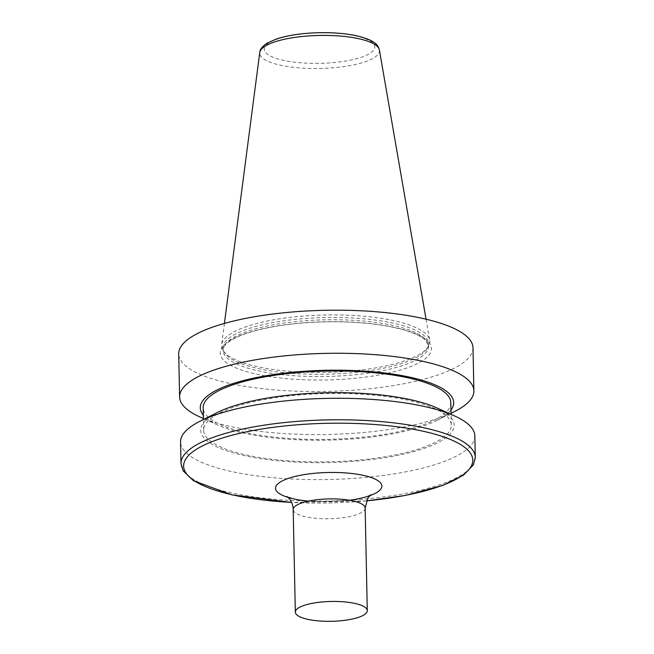 <?xml version="1.0" encoding="UTF-8"?>
<svg xmlns="http://www.w3.org/2000/svg" width="654" height="654" viewBox="0 0 654 654"><rect width="100%" height="100%" fill="white"/><g stroke="black" fill="none" stroke-linecap="round" stroke-linejoin="round"><path stroke-width="0.49" stroke-dasharray="3.27 2.45" d="M391.043 320.051A104.15 28.711 -1.2 0 1 429.711 340.293A104.15 28.711 -1.2 0 1 428.493 346.268A104.15 28.711 -1.2 0 1 326.305 372.371A104.15 28.711 -1.2 0 1 223.112 350.577A104.15 28.711 -1.2 0 1 221.641 344.65A104.15 28.711 -1.2 0 1 282.471 318.384A104.15 28.711 -1.2 0 1 391.043 320.051M390.258 322.553A102.825 28.343 -1.2 0 1 428.55 343.718A102.825 28.343 -1.2 0 1 427.226 348.443A102.825 28.343 -1.2 0 1 326.338 374.211A102.825 28.343 -1.2 0 1 224.461 352.686A102.825 28.343 -1.2 0 1 222.949 348.026A102.825 28.343 -1.2 0 1 281.114 321.204A102.825 28.343 -1.2 0 1 390.258 322.553M472.989 347.773A147.175 40.564 -1.2 0 1 326.706 391.411A147.175 40.564 -1.2 0 1 178.714 353.937M454.677 411.497A147.175 40.564 -1.2 0 1 327.605 434.485A147.175 40.564 -1.2 0 1 199.683 416.843M450.974 410.009A126.737 34.932 -1.2 0 1 437.15 420.342A126.737 34.932 -1.2 0 1 327.719 440.134A126.737 34.932 -1.2 0 1 217.561 424.945A126.737 34.932 -1.2 0 1 203.312 415.2M450.819 402.611A123.859 34.139 -1.2 0 1 327.703 439.341A123.859 34.139 -1.2 0 1 203.157 407.802M405.169 399.578A123.859 34.139 -1.2 0 1 451.293 425.075A123.859 34.139 -1.2 0 1 328.177 461.798A123.859 34.139 -1.2 0 1 203.631 430.258A123.859 34.139 -1.2 0 1 273.699 397.951A123.859 34.139 -1.2 0 1 405.169 399.578M436.888 407.933A126.737 34.932 -1.2 0 1 328.194 462.591A126.737 34.932 -1.2 0 1 217.308 412.535M474.837 435.866A147.175 40.564 -1.2 0 1 328.545 479.513A147.175 40.564 -1.2 0 1 180.561 442.03M366.428 500.85A144.616 39.861 -1.2 0 1 291.594 502.419M379.394 50.006A59.882 16.505 -1.2 0 1 319.937 68.457A59.882 16.505 -1.2 0 1 259.761 52.516M354.174 35.578A55.255 15.23 -1.2 0 1 339.426 61.934A55.255 15.23 -1.2 0 1 264.927 46.818A55.255 15.23 -1.2 0 1 354.174 35.578M390.307 324.842A102.825 28.343 -1.2 0 1 428.599 346.007A102.825 28.343 -1.2 0 1 326.387 376.5A102.825 28.343 -1.2 0 1 222.989 350.315A102.825 28.343 -1.2 0 1 281.163 323.493A102.825 28.343 -1.2 0 1 390.307 324.842M392.122 326.902A105.629 29.119 -1.2 0 1 363.926 377.284A105.629 29.119 -1.2 0 1 221.51 348.386A105.629 29.119 -1.2 0 1 392.122 326.902M475.286 457.375A147.175 40.564 -1.2 0 1 328.995 501.013A147.175 40.564 -1.2 0 1 181.011 463.539M349.53 500.245A53.195 14.666 -1.2 0 1 308.451 501.111M365.145 508.068A35.986 9.916 -1.2 0 1 329.371 518.736A35.986 9.916 -1.2 0 1 293.18 509.572M224.412 323.428L221.641 344.65M426.056 319.209L429.711 340.293M427.226 348.443L428.493 346.268M224.461 352.686L223.112 350.577M222.949 348.026L222.989 350.315C222.916 346.636 226.693 342.704 234.336 338.519C243.026 333.981 255.248 330.196 271.009 327.18C307.478 320.084 358.359 320.002 391.509 326.951C408.75 330.605 420.113 335.093 425.599 340.407L428.599 346.007L428.55 343.718M437.15 420.342L451.047 413.328M217.561 424.945L203.386 418.519M451.293 425.075L451.064 414.358M203.631 430.258L203.41 419.549M366.404 500.915L291.619 502.476M370.802 494.735L368.774 495.699C364.123 497.678 356.544 499.337 346.04 500.678L316.242 501.651C306.808 501.152 299.099 500.13 293.106 498.593L286.967 496.484"/><path stroke-width="0.98" d="M203.386 418.519L199.683 416.843A147.175 40.564 -1.2 0 1 179.613 397.003L178.714 353.937A147.175 40.564 -1.2 0 1 261.968 315.539A147.175 40.564 -1.2 0 1 418.192 317.476A147.175 40.564 -1.2 0 1 472.989 347.773L473.897 390.839A147.175 40.564 -1.2 0 1 454.677 411.497L451.047 413.328M179.613 397.003A147.175 40.564 -1.2 0 1 262.875 358.613A147.175 40.564 -1.2 0 1 419.091 360.55A147.175 40.564 -1.2 0 1 473.897 390.839M203.312 415.2A126.737 34.932 -1.2 0 1 260.137 376.818A126.737 34.932 -1.2 0 1 406.502 376.467A126.737 34.932 -1.2 0 1 450.974 410.009M203.41 419.549L203.157 407.802A123.859 34.139 -1.2 0 1 273.233 375.486A123.859 34.139 -1.2 0 1 404.703 377.121A123.859 34.139 -1.2 0 1 450.819 402.611L451.064 414.358M291.619 502.476L231.974 494.874L193.51 480.772L183.194 470.913L181.011 463.539L180.561 442.03A147.175 40.564 -1.2 0 1 199.772 421.38L217.308 412.535A126.737 34.932 -1.2 0 1 406.976 398.924A126.737 34.932 -1.2 0 1 436.888 407.933L454.767 416.034A147.175 40.564 -1.2 0 1 474.837 435.866L475.286 457.375L473.39 464.863L463.506 475.131L442.627 485.481L405.251 495.47L366.404 500.915M199.772 421.38A147.175 40.564 -1.2 0 1 420.04 405.57A147.175 40.564 -1.2 0 1 454.767 416.034M291.594 502.419A144.616 39.861 -1.2 0 1 199.11 447.688A144.616 39.861 -1.2 0 1 418.936 430.348A144.616 39.861 -1.2 0 1 469.752 468.534A144.616 39.861 -1.2 0 1 366.428 500.85M353.888 603.217A35.986 9.916 -1.2 0 1 367.286 610.632A35.986 9.916 -1.2 0 1 331.521 621.3A35.986 9.916 -1.2 0 1 295.33 612.136A35.986 9.916 -1.2 0 1 315.686 602.743A35.986 9.916 -1.2 0 1 353.888 603.217M357.158 38.373A59.882 16.505 -1.2 0 1 379.394 50.006C378.208 45.731 376.32 40.221 355.204 35.488C344.593 33.387 332.624 32.455 319.291 32.7C302.728 33.101 288.667 35.12 277.092 38.766L267.666 42.812C262.434 46.189 259.802 49.426 259.761 52.516A59.882 16.505 -1.2 0 1 294.733 37.417A59.882 16.505 -1.2 0 1 357.158 38.373M181.011 463.539A147.175 40.564 -1.2 0 1 264.265 425.141A147.175 40.564 -1.2 0 1 420.489 427.078A147.175 40.564 -1.2 0 1 475.286 457.375M308.451 501.111A53.195 14.666 -1.2 0 1 282.945 480.567A53.195 14.666 -1.2 0 1 362.087 475.09A53.195 14.666 -1.2 0 1 349.53 500.245M286.967 496.484L289.003 498.323C288.904 497.931 293.106 502.983 293.18 509.572A35.986 9.916 -1.2 0 1 313.544 500.187A35.986 9.916 -1.2 0 1 351.738 500.662A35.986 9.916 -1.2 0 1 365.145 508.068L367.859 498.029L370.802 494.735M259.761 52.516L224.412 323.428M379.394 50.006L426.056 319.209M367.286 610.632L365.145 508.068M295.33 612.136L293.18 509.572"/></g></svg>
